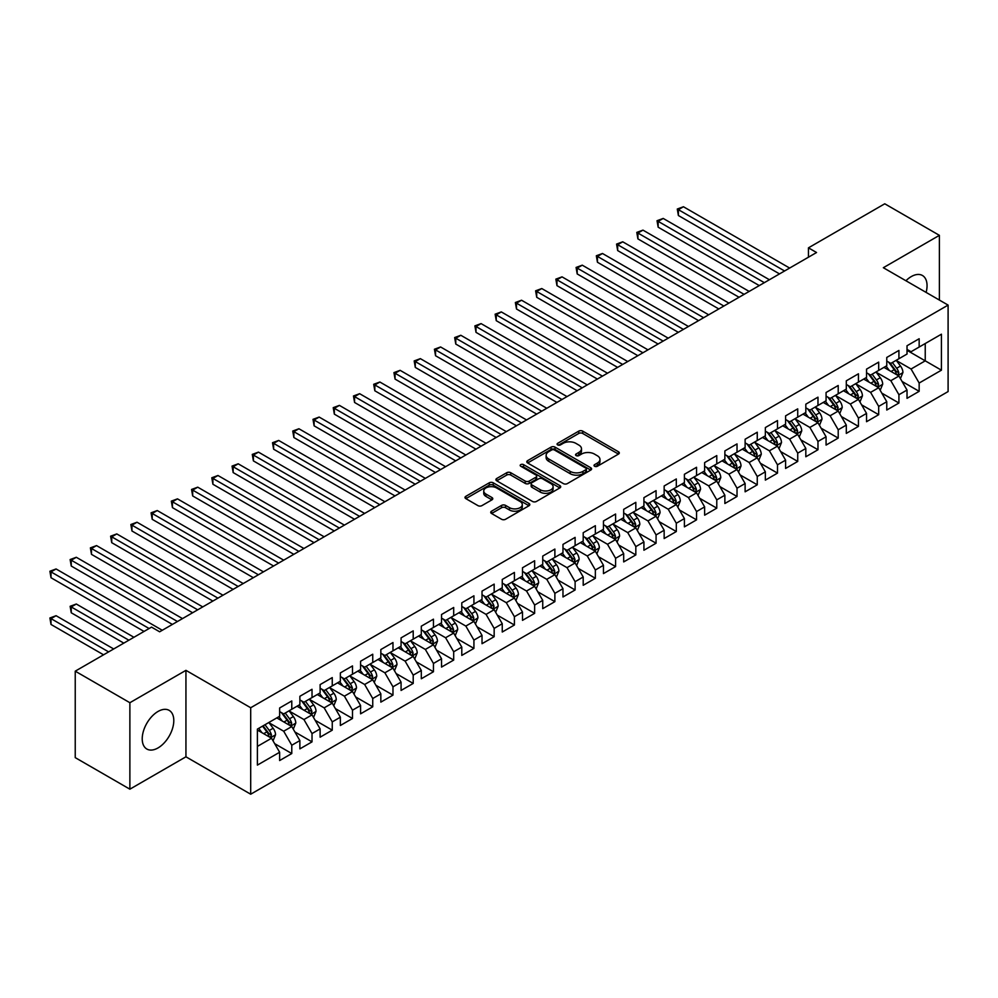 <?xml version="1.0" encoding="UTF-8"?>
<svg xmlns="http://www.w3.org/2000/svg" width="998" height="998" viewBox="0 0 998 998"><rect width="100%" height="100%" fill="white"/><g stroke="black" fill="none" stroke-linecap="round" stroke-linejoin="round"><path stroke-width="1.5" d="M594.596 466.253A1.971 1.135 0 0 0 597.378 466.253L618.486 454.078A2.807 1.622 0 0 0 619.309 452.93A2.807 1.622 0 0 0 618.486 451.782L582.732 431.136A2.807 1.622 0 0 0 578.753 431.136L557.657 443.324A1.971 1.135 0 0 0 557.071 444.122A1.971 1.135 0 0 0 557.657 444.921A1.971 1.135 0 0 0 560.427 444.921L563.159 443.349A8.994 5.19 0 0 1 575.883 443.349L578.852 445.071A8.994 5.19 0 0 1 581.485 448.738A8.994 5.19 0 0 1 578.852 452.406L576.12 453.99A1.971 1.135 0 0 0 575.547 454.789A1.971 1.135 0 0 0 576.12 455.587A1.971 1.135 0 0 0 578.902 455.587L581.634 454.015A8.994 5.19 0 0 1 594.346 454.015L597.328 455.737A8.994 5.19 0 0 1 599.96 459.404A8.994 5.19 0 0 1 597.328 463.072L594.596 464.656A1.971 1.135 0 0 0 594.022 465.455A1.971 1.135 0 0 0 594.596 466.253L594.596 464.656M158.008 747.939A22.33 12.887 120 0 0 172.592 728.266A22.33 12.887 120 0 0 169.173 710.376A22.33 12.887 120 0 0 158.008 711.474A22.33 12.887 120 0 0 143.425 731.147A22.33 12.887 120 0 0 146.843 749.036A22.33 12.887 120 0 0 158.008 747.939M926.119 292.414A22.33 12.887 120 0 0 922.426 275.485A22.33 12.887 120 0 0 911.261 276.596A22.33 12.887 120 0 0 905.922 280.75M491.552 511.188A2.807 1.622 0 0 0 490.729 512.336A2.807 1.622 0 0 0 491.552 513.483L501.582 519.272A2.807 1.622 0 0 0 505.562 519.272L529.002 505.736A2.807 1.622 0 0 0 529.813 504.589A2.807 1.622 0 0 0 529.002 503.441L493.237 482.807A2.807 1.622 0 0 0 489.269 482.807L465.829 496.33A2.807 1.622 0 0 0 465.006 497.478A2.807 1.622 0 0 0 465.829 498.626L477.942 505.624A2.807 1.622 0 0 0 481.922 505.624L491.952 499.836A2.807 1.622 0 0 0 492.775 498.688A2.807 1.622 0 0 0 491.952 497.54L485.939 494.072A7.51 4.341 0 0 1 483.743 491.004A7.51 4.341 0 0 1 488.371 486.999A7.51 4.341 0 0 1 496.567 487.935L520.108 501.52A7.51 4.341 0 0 1 522.303 504.589A7.51 4.341 0 0 1 517.663 508.606A7.51 4.341 0 0 1 509.479 507.658L505.562 505.4A2.807 1.622 0 0 0 501.582 505.4L491.552 511.188L491.552 513.483M129.877 702.717L129.877 789.181L185.94 756.808L185.94 670.344L129.877 702.717L75.237 671.167L151.534 627.118L159.63 631.796L816.551 252.519L808.455 247.841L808.455 257.197M185.94 670.344L250.698 707.744L948.1 305.101L948.1 391.565L250.698 794.208L250.698 707.744M939.392 300.074L939.392 235.341L883.342 267.714L948.1 305.101M939.392 235.341L884.752 203.792L808.455 247.841M563.359 483.606A2.807 1.622 0 0 0 567.338 483.606L590.779 470.07A2.807 1.622 0 0 0 591.602 468.923A2.807 1.622 0 0 0 590.779 467.775L555.025 447.129A2.807 1.622 0 0 0 551.046 447.129L527.605 460.664A2.807 1.622 0 0 0 526.782 461.812A2.807 1.622 0 0 0 527.605 462.96L563.359 483.606M521.542 466.69A1.971 1.135 0 0 1 523.538 466.964L559.853 487.922L536.45 501.445A2.807 1.622 0 0 1 532.47 501.445L496.717 480.799L496.717 478.504A2.807 1.622 0 0 0 495.894 479.651A2.807 1.622 0 0 0 496.717 480.799M496.717 478.504L506.747 472.715A2.807 1.622 0 0 1 510.726 472.715L525.222 481.086A2.807 1.622 0 0 0 529.189 481.086L535.851 477.244A2.807 1.622 0 0 0 536.674 476.096A2.807 1.622 0 0 0 535.851 474.948L520.756 466.228A1.971 1.135 0 0 1 520.183 465.43A1.971 1.135 0 0 1 521.393 464.382A1.971 1.135 0 0 1 523.538 464.619L559.89 485.614A2.807 1.622 0 0 1 560.714 486.762A2.807 1.622 0 0 1 559.89 487.91L559.89 485.614M907.02 350.323L925.233 360.839L925.233 343.537L941.426 334.193L919.158 347.042L919.158 338.746L907.02 345.757L907.02 354.053L898.924 358.731L898.924 350.435L886.773 357.446L886.773 365.742L878.689 370.42L878.689 362.124L866.538 369.135L866.538 377.431L858.442 382.097L858.442 373.801L846.304 380.812L846.304 389.108L838.208 393.786L838.208 385.49L826.07 392.501L826.07 400.797L817.973 405.462L817.973 397.167L805.823 404.178L805.823 412.473L797.726 417.152L797.726 408.856L785.588 415.867L785.588 424.162L777.492 428.841L777.492 420.545L765.354 427.556L765.354 435.852L757.257 440.517L757.257 432.221L745.119 439.232L745.119 447.528L737.023 452.206L737.023 443.91L724.872 450.921L724.872 459.217L716.776 463.883L716.776 455.587L704.638 462.598L704.638 470.894L696.542 475.572L696.542 467.276L684.403 474.287L684.403 482.583L676.307 487.261L676.307 478.965L664.157 485.976L664.157 494.272L656.073 498.938L656.073 490.642L643.922 497.653L643.922 505.949L635.826 510.627L635.826 502.331L623.688 509.342L623.688 517.638L615.591 522.316L615.591 514.02L603.453 521.018L603.453 529.314L595.357 533.992L595.357 525.697L583.206 532.707L583.206 541.003L575.11 545.681L575.11 537.386L562.972 544.397L562.972 552.692L554.876 557.358L554.876 549.062L542.737 556.073L542.737 564.369L534.641 569.047L534.641 560.751L522.49 567.762L522.49 576.058L514.407 580.736L514.407 572.44L502.256 579.451L502.256 587.747L494.16 592.413L494.16 584.117L482.022 591.128L482.022 599.424L473.925 604.102L473.925 595.806L461.787 602.817L461.787 611.113L453.691 615.778L453.691 607.483L441.54 614.494L441.54 622.789L433.444 627.468L433.444 619.172L421.306 626.183L421.306 634.479L413.209 639.157L413.209 630.861L401.071 637.872L401.071 646.168L392.975 650.833L392.975 642.537L380.837 649.548L380.837 657.844L372.741 662.522L372.741 654.226L360.59 661.237L360.59 669.533L352.494 674.211L352.494 665.915L340.355 672.914L340.355 681.21L332.259 685.888L332.259 677.592L320.121 684.603L320.121 692.899L312.025 697.577L312.025 689.281L299.874 696.292L299.874 704.588L291.778 709.254L291.778 700.958L279.64 707.969L279.64 716.265L257.384 729.126L257.384 765.104L279.64 752.255L271.543 738.233L257.384 730.062M941.426 334.193L941.426 370.183L919.158 383.032L911.062 369.011L896.391 360.54M902.055 381.461L919.158 391.328L919.158 383.032M919.158 391.328L907.02 398.339L907.02 390.043L898.924 394.721L890.827 380.7L876.157 372.229M881.82 393.137L898.924 403.017L898.924 394.721M898.924 403.017L886.773 410.028L886.773 401.732L878.689 406.398L870.593 392.376L855.91 383.906M861.586 404.826L878.689 414.694L878.689 406.398M878.689 414.694L866.538 421.705L866.538 413.409L858.442 418.087L850.346 404.065L835.675 395.595M841.339 416.515L858.442 426.383L858.442 418.087M858.442 426.383L846.304 433.394L846.304 425.098L838.208 429.776L830.111 415.754L815.441 407.284M821.105 428.192L838.208 438.072L838.208 429.776M838.208 438.072L826.07 445.083L826.07 436.787L817.973 441.453L809.877 427.431L795.206 418.96M800.87 439.881L817.973 449.749L817.973 441.453M817.973 449.749L805.823 456.76L805.823 448.464L797.726 453.142L789.643 439.12L774.959 430.649M780.636 451.558L797.726 461.438L797.726 453.142M797.726 461.438L785.588 468.449L785.588 460.153L777.492 464.819L769.396 450.797L754.725 442.326M760.389 463.247L777.492 473.114L777.492 464.819M777.492 473.114L765.354 480.125L765.354 471.829L757.257 476.508L749.161 462.486L734.491 454.015M740.154 474.936L757.257 484.803L757.257 476.508M757.257 484.803L745.119 491.814L745.119 483.519L737.023 488.197L728.927 474.175L714.256 465.704M719.92 486.612L737.023 496.493L737.023 488.197M737.023 496.493L724.872 503.503L724.872 495.208L716.776 499.873L708.68 485.851L694.009 477.381M699.685 498.301L716.776 508.169L716.776 499.873M716.776 508.169L704.638 515.18L704.638 506.884L696.542 511.562L688.445 497.54L673.775 489.07M679.438 509.978L696.542 519.858L696.542 511.562M696.542 519.858L684.403 526.869L684.403 518.573L676.307 523.239L668.211 509.23L653.54 500.746M659.204 521.667L676.307 531.547L676.307 523.239M676.307 531.547L664.157 538.546L664.157 530.25L656.073 534.928L647.976 520.906L633.293 512.436M638.97 533.356L656.073 543.224L656.073 534.928M656.073 543.224L643.922 550.235L643.922 541.939L635.826 546.617L627.73 532.595L613.059 524.125M618.723 545.033L635.826 554.913L635.826 546.617M635.826 554.913L623.688 561.924L623.688 553.628L615.591 558.294L607.495 544.272L592.824 535.801M598.488 556.722L615.591 566.59L615.591 558.294M615.591 566.59L603.453 573.601L603.453 565.305L595.357 569.983L587.261 555.961L572.59 547.49M578.254 568.411L595.357 578.279L595.357 569.983M595.357 578.279L583.206 585.29L583.206 576.994L575.11 581.672L567.014 567.65L552.343 559.179M558.019 580.087L575.11 589.968L575.11 581.672M575.11 589.968L562.972 596.979L562.972 588.683L554.876 593.348L546.779 579.327L532.109 570.856M537.772 591.777L554.876 601.644L554.876 593.348M554.876 601.644L542.737 608.655L542.737 600.359L534.641 605.038L526.545 591.016L511.874 582.545M517.538 603.453L534.641 613.333L534.641 605.038M534.641 613.333L522.49 620.344L522.49 612.048L514.407 616.714L506.31 602.692L491.627 594.222M497.303 615.142L514.407 625.01L514.407 616.714M514.407 625.01L502.256 632.021L502.256 623.725L494.16 628.403L486.063 614.381L471.393 605.911M477.056 626.831L494.16 636.699L494.16 628.403M494.16 636.699L482.022 643.71L482.022 635.414L473.925 640.092L465.829 626.07L451.158 617.6M456.822 638.508L473.925 648.388L473.925 640.092M473.925 648.388L461.787 655.399L461.787 647.103L453.691 651.769L445.595 637.747L430.924 629.276M436.588 650.197L453.691 660.065L453.691 651.769M453.691 660.065L441.54 667.076L441.54 658.78L433.444 663.458L425.36 649.436L410.677 640.966M416.353 661.874L433.444 671.754L433.444 663.458M433.444 671.754L421.306 678.765L421.306 670.469L413.209 675.135L405.113 661.125L390.443 652.642M396.106 673.563L413.209 683.43L413.209 675.135M413.209 683.43L401.071 690.441L401.071 682.145L392.975 686.824L384.879 672.802L370.208 664.331M375.872 685.252L392.975 695.119L392.975 686.824M392.975 695.119L380.837 702.13L380.837 693.835L372.741 698.513L364.644 684.491L349.974 676.02M355.637 696.928L372.741 706.809L372.741 698.513M372.741 706.809L360.59 713.82L360.59 705.524L352.494 710.189L344.397 696.167L329.727 687.697M335.403 708.617L352.494 718.485L352.494 710.189M352.494 718.485L340.355 725.496L340.355 717.2L332.259 721.878L324.163 707.856L309.492 699.386M315.156 720.307L332.259 730.174L332.259 721.878M332.259 730.174L320.121 737.185L320.121 728.889L312.025 733.567L303.928 719.546L289.258 711.075M294.921 731.983L312.025 741.863L312.025 733.567M312.025 741.863L299.874 748.874L299.874 740.578L291.778 745.244L283.694 731.222L269.011 722.752M274.687 743.672L291.778 753.54L291.778 745.244M291.778 753.54L279.64 760.551L279.64 752.255M279.64 711.599L283.694 713.932L291.778 709.254M257.384 746.417L271.543 738.233M299.874 699.91L303.928 702.243L312.025 697.577M283.694 731.222L291.778 726.556L276.808 717.899M299.874 740.578L291.778 726.556M320.121 688.221L324.163 690.566L332.259 685.888M303.928 719.546L312.025 714.867L297.042 706.222M320.121 728.889L312.025 714.867M340.355 676.544L344.397 678.877L352.494 674.211M324.163 707.856L332.259 703.178L317.289 694.533M340.355 717.2L332.259 703.178M360.59 664.855L364.644 667.2L372.741 662.522M344.397 696.167L352.494 691.502L337.524 682.857M360.59 705.524L352.494 691.502M380.837 653.179L384.879 655.511L392.975 650.833M364.644 684.491L372.741 679.813L357.758 671.167M380.837 693.835L372.741 679.813M401.071 641.489L405.113 643.822L413.209 639.157M384.879 672.802L392.975 668.136L377.993 659.478M401.071 682.145L392.975 668.136M421.306 629.8L425.36 632.146L433.444 627.468M405.113 661.125L413.209 656.447L398.239 647.802M421.306 670.469L413.209 656.447M441.54 618.124L445.595 620.457L453.691 615.778M425.36 649.436L433.444 644.758L418.474 636.113M441.54 658.78L433.444 644.758M461.787 606.435L465.829 608.768L473.925 604.102M445.595 637.747L453.691 633.081L438.708 624.436M461.787 647.103L453.691 633.081M482.022 594.758L486.063 597.091L494.16 592.413M465.829 626.07L473.925 621.392L458.943 612.747M482.022 635.414L473.925 621.392M502.256 583.069L506.31 585.402L514.407 580.736M486.063 614.381L494.16 609.703L479.19 601.058M502.256 623.725L494.16 609.703M522.49 571.38L526.545 573.725L534.641 569.047M506.31 602.692L514.407 598.027L499.424 589.381M522.49 612.048L514.407 598.027M542.737 559.703L546.779 562.036L554.876 557.358M526.545 591.016L534.641 586.337L519.659 577.692M542.737 600.359L534.641 586.337M562.972 548.014L567.014 550.347L575.11 545.681M546.779 579.327L554.876 574.661L539.906 566.003M562.972 588.683L554.876 574.661M583.206 536.325L587.261 538.671L595.357 533.992M567.014 567.65L575.11 562.972L560.14 554.327M583.206 576.994L575.11 562.972M603.453 524.649L607.495 526.981L615.591 522.316M587.261 555.961L595.357 551.283L580.374 542.638M603.453 565.305L595.357 551.283M623.688 512.96L627.73 515.305L635.826 510.627M607.495 544.272L615.591 539.606L600.609 530.961M623.688 553.628L615.591 539.606M643.922 501.283L647.976 503.616L656.073 498.938M627.73 532.595L635.826 527.917L620.856 519.272M643.922 541.939L635.826 527.917M664.157 489.594L668.211 491.927L676.307 487.261M647.976 520.906L656.073 516.24L641.09 507.583M664.157 530.25L656.073 516.24M684.403 477.905L688.445 480.25L696.542 475.572M668.211 509.23L676.307 504.551L661.325 495.906M684.403 518.573L676.307 504.551M704.638 466.228L708.68 468.561L716.776 463.883M688.445 497.54L696.542 492.862L681.572 484.217M704.638 506.884L696.542 492.862M724.872 454.539L728.927 456.872L737.023 452.206M708.68 485.851L716.776 481.186L701.806 472.541M724.872 495.208L716.776 481.186M745.119 442.863L749.161 445.195L757.257 440.517M728.927 474.175L737.023 469.497L722.041 460.851M745.119 483.519L737.023 469.497M765.354 431.173L769.396 433.506L777.492 428.841M749.161 462.486L757.257 457.808L742.275 449.162M765.354 471.829L757.257 457.808M785.588 419.484L789.643 421.83L797.726 417.152M769.396 450.797L777.492 446.131L762.522 437.486M785.588 460.153L777.492 446.131M805.823 407.808L809.877 410.141L817.973 405.462M789.643 439.12L797.726 434.442L782.756 425.797M805.823 448.464L797.726 434.442M826.07 396.119L830.111 398.452L838.208 393.786M809.877 427.431L817.973 422.765L802.991 414.108M826.07 436.787L817.973 422.765M846.304 384.43L850.346 386.775L858.442 382.097M830.111 415.754L838.208 411.076L823.238 402.431M846.304 425.098L838.208 411.076M866.538 372.753L870.593 375.086L878.689 370.42M850.346 404.065L858.442 399.387L843.472 390.742M866.538 413.409L858.442 399.387M886.773 361.064L890.827 363.409L898.924 358.731M870.593 392.376L878.689 387.711L863.707 379.065M886.773 401.732L878.689 387.711M907.02 349.387L911.062 351.72L919.158 347.042M890.827 380.7L898.924 376.021L883.941 367.376M907.02 390.043L898.924 376.021M75.237 671.167L75.237 757.632L129.877 789.181M185.94 756.808L250.698 794.208M911.062 369.011L925.233 360.839L941.426 370.183M595.382 466.54L597.328 465.417A8.994 5.19 0 0 0 599.96 461.737L599.96 459.404M581.485 448.738L581.485 451.071A8.994 5.19 0 0 1 578.852 454.751L576.906 455.874M618.448 454.09L582.732 433.469A2.807 1.622 0 0 0 578.753 433.469L558.443 445.208M590.741 470.095L555.025 449.474A2.807 1.622 0 0 0 551.046 449.474L527.643 462.985M585.814 469.734A1.971 1.135 0 0 0 586.387 468.923A1.971 1.135 0 0 0 585.814 468.124L554.426 449.998A1.971 1.135 0 0 0 551.644 449.998L548.763 451.67A8.994 5.19 0 0 0 546.131 455.338A8.994 5.19 0 0 0 548.763 459.005L570.22 471.393A8.994 5.19 0 0 0 582.932 471.393L585.814 469.734L585.814 472.066A1.971 1.135 0 0 0 586.387 471.268L586.387 468.923M546.131 455.338L546.131 457.67A8.994 5.19 0 0 0 548.763 461.338L548.763 459.005M585.814 472.066L582.932 473.726A8.994 5.19 0 0 1 570.22 473.726L548.763 461.338M496.755 480.811L506.747 475.048L506.747 472.715M536.674 476.096L536.674 478.429A2.807 1.622 0 0 1 535.851 479.576L529.189 483.419A2.807 1.622 0 0 1 525.222 483.419L510.726 475.048A2.807 1.622 0 0 0 506.747 475.048M540.267 489.769A7.51 4.341 0 0 0 548.463 490.717A7.51 4.341 0 0 0 553.104 486.7A7.51 4.341 0 0 0 550.896 483.631L542.6 478.84A2.807 1.622 0 0 0 538.633 478.84L531.971 482.683A2.807 1.622 0 0 0 531.148 483.83A2.807 1.622 0 0 0 531.971 484.978L540.267 489.769L540.267 492.101A7.51 4.341 0 0 0 548.463 493.049A7.51 4.341 0 0 0 553.104 489.045L553.104 486.7M531.148 483.83L531.148 486.176A2.807 1.622 0 0 0 531.971 487.323L531.971 484.978M540.267 492.101L531.971 487.323M522.303 504.589L522.303 506.934A7.51 4.341 0 0 1 517.663 510.939A7.51 4.341 0 0 1 509.479 510.003L505.562 507.733A2.807 1.622 0 0 0 501.582 507.733L491.59 513.508M483.743 491.004L483.743 493.336A7.51 4.341 0 0 0 485.939 496.405L485.939 494.072M491.914 499.861L485.939 496.405M528.965 505.761L493.237 485.14A2.807 1.622 0 0 0 489.269 485.14L465.866 498.651M900.421 378.616L902.928 372.491A7.585 4.379 -120 0 0 900.508 366.041L896.204 360.303M889.355 370.507L886.087 366.141M678.39 262.249L739.044 297.267L637.909 238.884L637.909 233.045L642.974 230.126L749.161 291.428M897.489 375.198L898.836 372.815A7.585 4.379 -120 0 0 896.666 368.262L892.362 362.511M889.904 362.873L895.218 369.959A3.867 2.233 60 0 1 895.917 371.131L898.836 372.815M888.569 362.099L894.233 369.659A7.585 4.379 60 0 1 896.404 374.225L896.553 374.662M784.578 270.982L678.39 209.68L683.443 206.748L789.643 268.063M779.513 273.901L678.39 215.518L678.39 209.68L677.28 209.031L683.443 206.748M678.39 215.518L677.28 209.031M880.186 390.305L882.694 384.18A7.585 4.379 -120 0 0 880.273 377.718L875.97 371.98M869.121 382.184L865.852 377.818M658.156 273.939L718.81 308.956L617.675 250.573L617.675 244.722L622.74 241.803L728.927 303.118M877.254 386.887L878.602 384.504A7.585 4.379 -120 0 0 876.419 379.939L872.127 374.2M869.67 374.562L874.984 381.648A3.867 2.233 60 0 1 875.683 382.82L878.602 384.504M868.335 373.788L873.999 381.348A7.585 4.379 60 0 1 876.169 385.902L876.319 386.338M859.939 401.982L862.447 395.857A7.585 4.379 -120 0 0 860.027 389.407L855.735 383.669M848.886 393.873L845.618 389.507M637.909 285.628L698.563 320.645L597.44 262.249L597.44 256.411L602.493 253.492L708.68 314.794M857.02 398.564L858.355 396.181A7.585 4.379 -120 0 0 856.184 391.628L851.893 385.889M849.435 386.238L854.75 393.337A3.867 2.233 60 0 1 855.448 394.509L858.355 396.181M848.1 385.478L853.764 393.025A7.585 4.379 60 0 1 855.935 397.591L856.084 398.027M764.343 282.671L658.156 221.356L663.208 218.437L769.396 279.739M759.278 285.59L658.156 227.195L658.156 221.356L657.033 220.72L663.208 218.437M658.156 227.195L657.033 220.72M744.096 294.348L636.799 232.397L642.974 230.126M637.909 238.884L636.799 232.397M839.705 413.671L842.212 407.546A7.585 4.379 -120 0 0 839.792 401.084L835.501 395.345M828.639 405.55L825.371 401.196M617.675 297.304L678.328 332.322L577.193 273.939L577.193 268.1L582.258 265.169L688.445 326.483M836.773 410.253L838.12 407.87A7.585 4.379 -120 0 0 835.95 403.304L831.646 397.566M829.201 397.928L834.503 405.013A3.867 2.233 60 0 1 835.214 406.186L838.12 407.87M827.866 397.154L833.517 404.714A7.585 4.379 60 0 1 835.688 409.267L835.85 409.716M819.47 425.36L821.978 419.235A7.585 4.379 -120 0 0 819.558 412.773L815.254 407.034M808.405 417.239L805.136 412.873M597.44 308.993L658.094 344.011L556.959 285.628L556.959 279.777L562.024 276.858L668.211 338.16M816.539 421.929L817.886 419.559A7.585 4.379 -120 0 0 815.715 414.993L811.411 409.255M808.954 409.617L814.268 416.702A3.867 2.233 60 0 1 814.967 417.875L817.886 419.559M807.619 408.843L813.283 416.391A7.585 4.379 60 0 1 815.453 420.956L815.603 421.393M723.862 306.037L616.564 244.086L622.74 241.803M617.675 250.573L616.564 244.086M703.627 317.713L596.33 255.762L602.493 253.492M597.44 262.249L596.33 255.762M799.236 437.037L801.743 430.911A7.585 4.379 -120 0 0 799.323 424.462L795.019 418.723M788.17 428.928L784.902 424.562M577.193 320.67L637.847 355.687L536.724 297.304L536.724 291.466L541.777 288.547L647.976 349.849M796.304 433.619L797.639 431.236A7.585 4.379 -120 0 0 795.468 426.682L791.177 420.944M788.719 421.293L794.034 428.379A3.867 2.233 60 0 1 794.732 429.552L797.639 431.236M787.385 420.52L793.048 428.08A7.585 4.379 60 0 1 795.219 432.645L795.369 433.082M683.393 329.402L576.083 267.452L582.258 265.169M577.193 273.939L576.083 267.452M778.989 448.726L781.496 442.601A7.585 4.379 -120 0 0 779.076 436.138L774.785 430.4M767.936 440.605L764.668 436.238M556.959 332.359L617.612 367.376L516.49 308.993L516.49 303.143L521.542 300.223L627.73 361.538M776.07 445.308L777.405 442.925A7.585 4.379 -120 0 0 775.234 438.359L770.93 432.621M768.485 432.982L773.787 440.068A3.867 2.233 60 0 1 774.498 441.241L777.405 442.925M767.15 432.209L772.801 439.769A7.585 4.379 60 0 1 774.972 444.322L775.134 444.759M663.146 341.091L555.849 279.141L562.024 276.858M556.959 285.628L555.849 279.141M758.754 460.402L761.262 454.29A7.585 4.379 -120 0 0 758.842 447.828L754.538 442.089M747.689 452.294L744.421 447.927M536.724 344.048L597.378 379.065L496.243 320.67L496.243 314.832L501.308 311.912L607.495 373.215M755.823 456.984L757.17 454.601A7.585 4.379 -120 0 0 754.999 450.048L750.696 444.31M748.238 444.659L753.552 451.757A3.867 2.233 60 0 1 754.251 452.93L757.17 454.601M746.916 443.898L752.567 451.445A7.585 4.379 60 0 1 754.738 456.011L754.887 456.448M642.912 352.768L535.614 290.817L541.777 288.547M536.724 297.304L535.614 290.817M738.52 472.091L741.027 465.966A7.585 4.379 -120 0 0 738.607 459.504L734.303 453.766M727.455 463.97L724.186 459.616M516.49 355.725L577.143 390.742L476.009 332.359L476.009 326.521L481.073 323.601L587.261 384.904M735.588 468.673L736.936 466.291A7.585 4.379 -120 0 0 734.765 461.725L730.461 455.986M728.004 456.348L733.318 463.434A3.867 2.233 60 0 1 734.017 464.606L736.936 466.291M726.669 455.575L732.332 463.134A7.585 4.379 60 0 1 734.503 467.688L734.653 468.137M622.677 364.457L515.367 302.506L521.542 300.223M516.49 308.993L515.367 302.506M718.273 483.781L720.781 477.655A7.585 4.379 -120 0 0 718.36 471.193L714.069 465.455M707.22 475.659L703.952 471.293M496.243 367.414L556.896 402.431L455.774 344.048L455.774 338.197L460.827 335.278L567.014 396.593M715.354 480.362L716.689 477.98A7.585 4.379 -120 0 0 714.518 473.414L710.227 467.675M707.769 468.037L713.083 475.123A3.867 2.233 60 0 1 713.782 476.296L716.689 477.98M706.434 467.264L712.098 474.811A7.585 4.379 60 0 1 714.269 479.377L714.418 479.813M602.43 376.134L495.133 314.195L501.308 311.912M496.243 320.67L495.133 314.195M698.039 495.457L700.546 489.332A7.585 4.379 -120 0 0 698.126 482.882L693.835 477.144M686.973 487.348L683.705 482.982M476.009 379.09L536.662 414.108L435.54 355.725L435.54 349.886L440.592 346.967L546.779 408.269M695.107 492.039L696.454 489.656A7.585 4.379 -120 0 0 694.284 485.103L689.98 479.364M687.535 479.714L692.837 486.799A3.867 2.233 60 0 1 693.548 487.985L696.454 489.656M686.2 478.953L691.851 486.5A7.585 4.379 60 0 1 694.022 491.066L694.184 491.503M582.196 387.823L474.898 325.872L481.073 323.601M476.009 332.359L474.898 325.872M677.804 507.146L680.312 501.021A7.585 4.379 -120 0 0 677.891 494.559L673.588 488.82M666.739 499.025L663.47 494.671M455.774 390.779L516.428 425.797L415.293 367.414L415.293 361.575L420.358 358.644L526.545 419.958M674.873 503.728L676.22 501.345A7.585 4.379 -120 0 0 674.049 496.779L669.745 491.041M667.288 491.403L672.602 498.489A3.867 2.233 60 0 1 673.301 499.661L676.22 501.345M665.953 490.629L671.617 498.189A7.585 4.379 60 0 1 673.787 502.743L673.937 503.192M561.961 399.512L454.664 337.561L460.827 335.278M455.774 344.048L454.664 337.561M657.57 518.823L660.077 512.71A7.585 4.379 -120 0 0 657.657 506.248L653.353 500.509M646.504 510.714L643.236 506.348M435.54 402.468L496.181 437.486L395.058 379.09L395.058 373.252L400.123 370.333L506.31 431.635M654.638 515.405L655.973 513.034A7.585 4.379 -120 0 0 653.802 508.469L649.511 502.73M647.053 503.092L652.368 510.178A3.867 2.233 60 0 1 653.066 511.35L655.973 513.034M645.718 502.318L651.382 509.866A7.585 4.379 60 0 1 653.553 514.432L653.702 514.868M541.727 411.188L434.417 349.238L440.592 346.967M435.54 355.725L434.417 349.238M637.323 530.512L639.83 524.387A7.585 4.379 -120 0 0 637.41 517.937L633.119 512.186M626.27 522.391L623.001 518.037M415.293 414.145L475.946 449.162L374.824 390.779L374.824 384.941L379.876 382.022L486.063 443.324M634.404 527.094L635.738 524.711A7.585 4.379 -120 0 0 633.568 520.145L629.264 514.407M626.819 514.768L632.121 521.854A3.867 2.233 60 0 1 632.832 523.027L635.738 524.711M625.484 513.995L631.135 521.555A7.585 4.379 60 0 1 633.306 526.121L633.468 526.557M521.48 422.878L414.182 360.927L420.358 358.644M415.293 367.414L414.182 360.927M617.088 542.201L619.596 536.076A7.585 4.379 -120 0 0 617.176 529.614L612.872 523.875M606.023 534.08L602.755 529.713M395.058 425.834L455.712 460.851L354.577 402.468L354.577 396.618L359.642 393.699L465.829 455.013M614.157 538.783L615.504 536.4A7.585 4.379 -120 0 0 613.333 531.834L609.029 526.096M606.584 526.457L611.886 533.543A3.867 2.233 60 0 1 612.585 534.716L615.504 536.4M605.25 525.684L610.901 533.231A7.585 4.379 60 0 1 613.071 537.797L613.221 538.234M501.246 434.567L393.948 372.616L400.123 370.333M395.058 379.09L393.948 372.616M596.854 553.878L599.361 547.752A7.585 4.379 -120 0 0 596.941 541.303L592.637 535.564M585.789 545.769L582.52 541.403M374.824 437.523L435.477 472.541L334.342 414.145L334.342 408.307L339.407 405.388L445.595 466.69M593.922 550.459L595.27 548.077A7.585 4.379 -120 0 0 593.099 543.523L588.795 537.785M586.337 538.134L591.652 545.232A3.867 2.233 60 0 1 592.35 546.405L595.27 548.077M585.003 537.373L590.666 544.92A7.585 4.379 60 0 1 592.837 549.486L592.987 549.923M481.011 446.243L373.701 384.292L379.876 382.022M374.824 390.779L373.701 384.292M576.607 565.567L579.127 559.441A7.585 4.379 -120 0 0 576.707 552.979L572.403 547.241M565.554 557.445L562.286 553.092M354.577 449.2L415.23 484.217L314.108 425.834L314.108 419.996L319.16 417.064L425.36 478.379M573.688 562.148L575.023 559.766A7.585 4.379 -120 0 0 572.852 555.2L568.561 549.461M566.103 549.823L571.417 556.909A3.867 2.233 60 0 1 572.116 558.082L575.023 559.766M564.768 549.05L570.432 556.61A7.585 4.379 60 0 1 572.603 561.163L572.752 561.612M460.764 457.932L353.467 395.981L359.642 393.699M354.577 402.468L353.467 395.981M556.373 577.256L558.88 571.13A7.585 4.379 -120 0 0 556.46 564.668L552.168 558.93M545.307 569.134L542.039 564.768M334.342 460.889L394.996 495.906L293.874 437.523L293.874 431.672L298.926 428.753L405.113 490.055M553.453 573.825L554.788 571.455A7.585 4.379 -120 0 0 552.618 566.889L548.314 561.15M545.869 561.512L551.17 568.598A3.867 2.233 60 0 1 551.882 569.771L554.788 571.455M544.534 560.739L550.185 568.286A7.585 4.379 60 0 1 552.356 572.852L552.518 573.289M440.53 469.609L333.232 407.658L339.407 405.388M334.342 414.145L333.232 407.658M536.138 588.932L538.646 582.807A7.585 4.379 -120 0 0 536.225 576.357L531.922 570.619M525.073 580.824L521.804 576.457M314.108 472.565L374.761 507.583L273.627 449.2L273.627 443.361L278.692 440.442L384.879 501.745M533.206 585.514L534.554 583.131A7.585 4.379 -120 0 0 532.383 578.578L528.079 572.84M525.622 573.189L530.936 580.275A3.867 2.233 60 0 1 531.635 581.447L534.554 583.131M524.287 572.415L529.95 579.975A7.585 4.379 60 0 1 532.121 584.541L532.271 584.978M420.295 481.298L312.998 419.347L319.16 417.064M314.108 425.834L312.998 419.347M515.904 600.621L518.411 594.496A7.585 4.379 -120 0 0 515.991 588.034L511.687 582.296M504.838 592.5L501.57 588.134M293.874 484.255L354.515 519.272L253.392 460.889L253.392 455.038L258.457 452.119L364.644 513.434M512.972 597.203L514.307 594.82A7.585 4.379 -120 0 0 512.136 590.255L507.845 584.516M505.387 584.878L510.702 591.964A3.867 2.233 60 0 1 511.4 593.136L514.307 594.82M504.052 584.104L509.716 591.664A7.585 4.379 60 0 1 511.887 596.218L512.036 596.654M400.061 492.987L292.751 431.036L298.926 428.753M293.874 437.523L292.751 431.036M495.657 612.298L498.164 606.185A7.585 4.379 -120 0 0 495.744 599.723L491.453 593.985M484.604 604.189L481.335 599.823M273.627 495.944L334.28 530.961L233.158 472.565L233.158 466.727L238.21 463.808L344.397 525.11M492.738 608.88L494.072 606.497A7.585 4.379 -120 0 0 491.902 601.944L487.61 596.205M485.153 596.554L490.455 603.653A3.867 2.233 60 0 1 491.166 604.825L494.072 606.497M483.818 595.794L489.469 603.341A7.585 4.379 60 0 1 491.652 607.907L491.802 608.343M379.814 504.664L272.516 442.713L278.692 440.442M273.627 449.2L272.516 442.713M475.422 623.987L477.93 617.862A7.585 4.379 -120 0 0 475.51 611.4L471.206 605.661M464.357 615.866L461.088 611.512M253.392 507.62L314.046 542.638L212.911 484.255L212.911 478.416L217.976 475.497L324.163 536.799M472.491 620.569L473.838 618.186A7.585 4.379 -120 0 0 471.667 613.62L467.363 607.882M464.918 608.244L470.22 615.329A3.867 2.233 60 0 1 470.919 616.502L473.838 618.186M463.583 607.47L469.235 615.03A7.585 4.379 60 0 1 471.405 619.583L471.567 620.032M359.579 516.353L252.282 454.402L258.457 452.119M253.392 460.889L252.282 454.402M455.188 635.676L457.695 629.551A7.585 4.379 -120 0 0 455.275 623.089L450.971 617.35M444.122 627.555L440.854 623.189M233.158 519.309L293.811 554.327L192.676 495.944L192.676 490.093L197.741 487.174L303.928 548.488M452.256 632.258L453.603 629.875A7.585 4.379 -120 0 0 451.433 625.309L447.129 619.571M444.671 619.933L449.986 627.018A3.867 2.233 60 0 1 450.684 628.191L453.603 629.875M443.337 619.159L449 626.707A7.585 4.379 60 0 1 451.171 631.272L451.321 631.709M339.345 528.029L232.047 466.091L238.21 463.808M233.158 472.565L232.047 466.091M434.941 647.353L437.461 641.227A7.585 4.379 -120 0 0 435.041 634.778L430.737 629.039M423.888 639.244L420.62 634.878M212.911 530.986L273.564 566.003L172.442 507.62L172.442 501.782L177.494 498.863L283.694 560.165M432.022 643.935L433.357 641.552A7.585 4.379 -120 0 0 431.186 636.998L426.894 631.26M424.437 631.609L429.751 638.695A3.867 2.233 60 0 1 430.45 639.88L433.357 641.552M423.102 630.848L428.766 638.396A7.585 4.379 60 0 1 430.936 642.962L431.086 643.398M319.111 539.718L211.801 477.768L217.976 475.497M212.911 484.255L211.801 477.768M414.706 659.042L417.214 652.917A7.585 4.379 -120 0 0 414.794 646.455L410.502 640.716M403.641 650.921L400.385 646.567M192.676 542.675L253.33 577.692L152.207 519.309L152.207 513.459L157.26 510.539L263.447 571.854M411.787 655.624L413.122 653.241A7.585 4.379 -120 0 0 410.951 648.675L406.648 642.937M404.202 643.298L409.504 650.384A3.867 2.233 60 0 1 410.215 651.557L413.122 653.241M402.868 642.525L408.519 650.085A7.585 4.379 60 0 1 410.689 654.638L410.852 655.087M298.864 551.407L191.566 489.457L197.741 487.174M192.676 495.944L191.566 489.457M394.472 670.718L396.979 664.606A7.585 4.379 -120 0 0 394.559 658.144L390.255 652.405M383.407 662.61L380.138 658.243M172.442 554.364L233.095 589.381L131.961 530.986L131.961 525.148L137.025 522.228L243.213 583.531M391.54 667.3L392.888 664.93A7.585 4.379 -120 0 0 390.717 660.364L386.413 654.626M383.956 654.975L389.27 662.073A3.867 2.233 60 0 1 389.969 663.246L392.888 664.93M382.633 654.214L388.284 661.761A7.585 4.379 60 0 1 390.455 666.327L390.605 666.764M278.629 563.084L171.332 501.133L177.494 498.863M172.442 507.62L171.332 501.133M374.238 682.407L376.745 676.282A7.585 4.379 -120 0 0 374.325 669.833L370.021 664.082M363.172 674.286L359.904 669.932M152.207 566.041L212.861 601.058L111.726 542.675L111.726 536.837L116.791 533.918L222.978 595.22M371.306 678.989L372.653 676.607A7.585 4.379 -120 0 0 370.47 672.041L366.179 666.302M363.721 666.664L369.035 673.75A3.867 2.233 60 0 1 369.734 674.922L372.653 676.607M362.386 665.891L368.05 673.45A7.585 4.379 60 0 1 370.221 678.016L370.37 678.453M258.395 574.773L151.085 512.822L157.26 510.539M152.207 519.309L151.085 512.822M353.991 694.097L356.498 687.971A7.585 4.379 -120 0 0 354.078 681.509L349.787 675.771M342.938 685.975L339.669 681.609M131.961 577.73L192.614 612.747L91.492 554.364L91.492 548.513L96.544 545.594L202.731 606.909M351.071 690.678L352.406 688.296A7.585 4.379 -120 0 0 350.236 683.73L345.944 677.991M343.487 678.353L348.801 685.439A3.867 2.233 60 0 1 349.5 686.612L352.406 688.296M342.152 677.58L347.815 685.127A7.585 4.379 60 0 1 349.986 689.693L350.136 690.129M238.148 586.462L130.85 524.511L137.025 522.228M131.961 530.986L130.85 524.511M333.756 705.773L336.264 699.648A7.585 4.379 -120 0 0 333.843 693.198L329.552 687.46M322.691 697.664L319.422 693.298M111.726 589.419L172.38 624.436L71.257 566.041L71.257 560.202L76.31 557.283L182.497 618.585M330.825 702.355L332.172 699.972A7.585 4.379 -120 0 0 330.001 695.419L325.697 689.68M323.252 690.03L328.554 697.128A3.867 2.233 60 0 1 329.265 698.301L332.172 699.972M321.917 689.269L327.569 696.816A7.585 4.379 60 0 1 329.739 701.382L329.901 701.819M217.913 598.139L110.616 536.188L116.791 533.918M111.726 542.675L110.616 536.188M313.522 717.462L316.029 711.337A7.585 4.379 -120 0 0 313.609 704.875L309.305 699.136M302.456 709.341L299.188 704.987M91.492 601.095L144.049 631.447L51.01 577.73L51.01 571.891L56.075 568.96L162.262 630.274M310.59 714.044L311.937 711.661A7.585 4.379 -120 0 0 309.767 707.095L305.463 701.357M303.005 701.719L308.32 708.805A3.867 2.233 60 0 1 309.018 709.977L311.937 711.661M301.67 700.945L307.334 708.505A7.585 4.379 60 0 1 309.505 713.059L309.654 713.508M197.679 609.828L90.381 547.877L96.544 545.594M91.492 554.364L90.381 547.877M293.287 729.151L295.795 723.026A7.585 4.379 -120 0 0 293.375 716.564L289.071 710.825M282.222 721.03L278.953 716.664M133.932 637.285L76.31 604.015L71.257 606.934L71.257 612.784L123.802 643.124M290.356 725.721L291.69 723.35A7.585 4.379 -120 0 0 289.52 718.785L285.228 713.046M282.771 713.408L288.085 720.494A3.867 2.233 60 0 1 288.784 721.666L291.69 723.35M281.436 712.634L287.1 720.182A7.585 4.379 60 0 1 289.27 724.748L289.42 725.184M71.257 612.784L70.134 606.297L128.867 640.205M70.134 606.297L76.31 604.015M177.444 621.505L70.134 559.554L76.31 557.283M71.257 566.041L70.134 559.554M273.04 740.828L275.548 734.703A7.585 4.379 -120 0 0 273.128 728.253L268.836 722.515M261.987 732.719L258.719 728.353M113.685 648.962L56.075 615.704L51.01 618.623L51.01 624.461L103.567 654.813M270.121 737.41L271.456 735.027A7.585 4.379 -120 0 0 269.285 730.474L264.981 724.735M263.085 725.82L267.838 732.17A3.867 2.233 60 0 1 268.549 733.343L271.456 735.027M262.561 726.132L266.853 731.871A7.585 4.379 60 0 1 269.023 736.437L269.186 736.873M51.01 624.461L49.9 617.987L108.632 651.894M49.9 617.987L56.075 615.704M149.101 628.515L49.9 571.243L56.075 568.96M51.01 577.73L49.9 571.243M597.328 465.417L597.328 463.072M576.12 455.587L576.12 453.99M578.852 454.751L578.852 452.406M557.657 444.921L557.657 443.324M578.753 433.469L578.753 431.136M582.732 433.469L582.732 431.136M618.486 454.078L618.486 451.782M527.605 462.96L527.605 460.664M551.046 449.474L551.046 447.129M555.025 449.474L555.025 447.129M590.779 470.07L590.779 467.775M570.22 473.726L570.22 471.393M582.932 473.726L582.932 471.393M510.726 475.048L510.726 472.715M525.222 483.419L525.222 481.086M529.189 483.419L529.189 481.086M535.851 479.576L535.851 477.244M523.538 466.964L523.538 464.619M501.582 507.733L501.582 505.4M505.562 507.733L505.562 505.4M509.479 510.003L509.479 507.658M491.952 499.836L491.952 497.54M465.829 498.626L465.829 496.33M489.269 485.14L489.269 482.807M493.237 485.14L493.237 482.807M529.002 505.736L529.002 503.441M897.975 375.473L902.878 372.641M896.666 368.262L900.508 366.041M891.064 371.493L894.233 369.659M877.729 387.162L882.644 384.33M876.419 379.939L880.273 377.718M870.83 383.17L873.999 381.348M857.494 398.838L862.397 396.006M856.184 391.628L860.027 389.407M850.595 394.859L853.764 393.025M837.26 410.527L842.162 407.695M835.95 403.304L839.792 401.084M830.348 406.535L833.517 404.714M817.025 422.216L821.928 419.372M815.715 414.993L819.558 412.773M810.114 418.224L813.283 416.391M796.778 433.893L801.693 431.061M795.468 426.682L799.323 424.462M789.88 429.913L793.048 428.08M776.544 445.582L781.446 442.75M775.234 438.359L779.076 436.138M769.633 441.59L772.801 439.769M756.309 457.259L761.212 454.427M754.999 450.048L758.842 447.828M749.398 453.279L752.567 451.445M736.062 468.948L740.978 466.116M734.765 461.725L738.607 459.504M729.164 464.956L732.332 463.134M715.828 480.637L720.743 477.805M714.518 473.414L718.36 471.193M708.929 476.645L712.098 474.811M695.594 492.313L700.496 489.482M694.284 485.103L698.126 482.882M688.682 488.334L691.851 486.5M675.359 504.002L680.262 501.171M674.049 496.779L677.891 494.559M668.448 500.01L671.617 498.189M655.112 515.679L660.027 512.847M653.802 508.469L657.657 506.248M648.213 511.7L651.382 509.866M634.878 527.368L639.78 524.536M633.568 520.145L637.41 517.937M627.967 523.389L631.135 521.555M614.643 539.057L619.546 536.225M613.333 531.834L617.176 529.614M607.732 535.065L610.901 533.231M594.396 550.734L599.311 547.902M593.099 543.523L596.941 541.303M587.498 546.754L590.666 544.92M574.162 562.423L579.077 559.591M572.852 555.2L576.707 552.979M567.263 558.431L570.432 556.61M553.927 574.112L558.83 571.268M552.618 566.889L556.46 564.668M547.016 570.12L550.185 568.286M533.693 585.789L538.596 582.957M532.383 578.578L536.225 576.357M526.782 581.809L529.95 579.975M513.446 597.478L518.361 594.646M512.136 590.255L515.991 588.034M506.547 593.486L509.716 591.664M493.212 609.154L498.114 606.322M491.902 601.944L495.744 599.723M486.3 605.175L489.469 603.341M472.977 620.843L477.88 618.011M471.667 613.62L475.51 611.4M466.066 616.851L469.235 615.03M452.73 632.532L457.645 629.701M451.433 625.309L455.275 623.089M445.832 628.54L449 626.707M432.496 644.209L437.411 641.377M431.186 636.998L435.041 634.778M425.597 640.229L428.766 638.396M412.261 655.898L417.164 653.066M410.951 648.675L414.794 646.455M405.35 651.906L408.519 650.085M392.027 667.575L396.93 664.743M390.717 660.364L394.559 658.144M385.116 663.595L388.284 661.761M371.78 679.264L376.695 676.432M370.47 672.041L374.325 669.833M364.881 675.284L368.05 673.45M351.546 690.953L356.448 688.121M350.236 683.73L354.078 681.509M344.647 686.961L347.815 685.127M331.311 702.629L336.214 699.798M330.001 695.419L333.843 693.198M324.4 698.65L327.569 696.816M311.077 714.319L315.979 711.487M309.767 707.095L313.609 704.875M304.165 710.327L307.334 708.505M290.83 726.008L295.745 723.163M289.52 718.785L293.375 716.564M283.931 722.016L287.1 720.182M270.595 737.684L275.498 734.852M269.285 730.474L273.128 728.253M263.684 733.705L266.853 731.871"/></g></svg>
